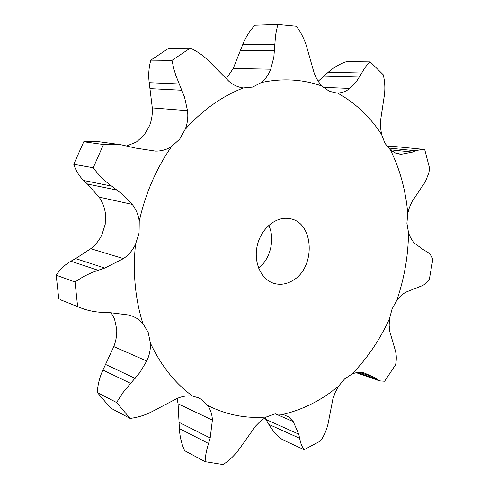 <?xml version="1.0" encoding="UTF-8"?>
<svg xmlns="http://www.w3.org/2000/svg" width="489" height="489" viewBox="0 0 489 489"><rect width="100%" height="100%" fill="white"/><g stroke="black" fill="none" stroke-linecap="round" stroke-linejoin="round"><path stroke-width="0.73" d="M336.346 92.989L337.453 93.014C355.179 102.849 369.873 116.657 381.542 134.432L384.984 143.35L390.46 150.001C399.984 169.432 405.748 190.557 407.753 213.381L406.909 223.32L408.504 232.66C408.248 255.79 404.33 278.388 396.756 300.448L392.08 308.932L389.537 318.571C379.941 339.696 367.404 358.199 351.927 374.085L344.537 378.981L338.321 386.487L329.152 393.407C314.72 403.486 299.36 410.473 283.064 414.366L274.775 413.981L266.218 417.025C245.924 418.718 226.401 414.861 207.642 405.448L201.022 399.152L198.522 397.82L192.507 396.072C174.989 383.223 160.948 365.57 150.398 343.107L148.185 332.349L142.819 323.388L137.22 318.571L133.087 316.407L128.858 315.026L109.139 312.557L102.372 312.367C94.603 312.043 87.14 310.46 79.988 307.599L77.629 306.615L75.043 282.031L56.192 275.185C60.092 269.311 64.976 264.659 70.856 261.23L75.624 258.595L90.758 248.705C95.355 245.13 99.041 240.576 101.81 235.038L105.227 224.237L105.337 212.996C104.42 206.957 102.311 201.657 99.004 197.085L87.482 184.06L83.686 180.508C79.053 175.991 75.74 170.588 73.753 164.298L83.753 141.767L95.239 141.229M79.462 307.385L60.245 299.69L77.629 306.615M58.796 299.072L56.192 275.185M73.753 164.298L93.24 167.751C98.35 174.787 104.481 180.899 111.633 186.089L123.045 194.793L132.219 204.402C136.046 209.286 138.387 214.885 139.243 221.205L139.065 233.008L135.496 244.372C132.678 250.215 128.668 254.965 123.479 258.614L104.725 268.07L98.148 270.301C89.738 273.131 82.036 277.043 75.043 282.031M111.064 312.624L114.53 318.993L116.73 329.274C116.987 335.142 116.003 340.919 113.79 346.597L102.941 370.045C99.64 377.129 97.757 384.611 97.299 392.49L116.59 402.52L122.763 392.844L130.624 383.37L102.941 370.045M274.867 44.468L242.648 44.792C245.57 37.427 249.647 30.905 254.879 25.226L277.764 24.45L275.57 35.184L273.834 57.274L270.71 69.2C268.65 74.707 265.478 79.163 261.205 82.58L252.691 87.097L243.394 87.959C238.32 87.348 233.559 85.202 229.103 81.51L210.392 62.641C204.524 56.443 197.819 51.596 190.282 48.105L168.76 48.24L150.801 60.147C148.772 67.653 148.246 75.172 149.224 82.696L152.311 107.928C152.635 114.01 151.737 119.884 149.61 125.557L144.194 135.013L136.376 142.024L127.036 145.832M268.773 225.331C275.234 238.938 270.509 258.901 258.632 268.174M123.479 258.614L90.758 248.705M104.725 268.07L75.624 258.595M98.148 270.301L70.856 261.23M150.801 60.147L171.987 60.367L173.791 68.717L175.863 75.495L184.579 97.329L187.513 110.673C188.283 117.091 187.531 123.277 185.245 129.23L179.628 139.176L171.553 146.559C166.633 149.701 161.242 151.217 155.38 151.101L135.606 148.088L120.636 144.677L103.491 144.512L93.24 167.751M336.53 92.996L329.28 91.278L321.994 86.095C318.467 82.366 315.76 77.696 313.865 72.085L306.786 47.121C304.525 39.45 301.041 32.488 296.328 26.235L277.764 24.45M292.758 280.509C286.786 284.115 280.717 285.136 274.555 283.565C261.377 280.136 253.21 262.495 257.306 245.362C261.224 228.186 276.371 215.955 289.714 218.669C314.183 222.085 316.096 267.581 292.758 280.509M150.398 343.107C150.685 349.28 149.463 355.259 146.724 361.041L139.793 372.606L130.624 383.37M192.507 396.072C187.507 395.405 182.324 396.224 176.951 398.517L153.43 410.888C145.991 414.91 138.21 417.417 130.074 418.407L110.587 408.028L97.299 392.49M207.642 405.448C210.594 409.684 212.177 414.58 212.379 420.149L178.057 403.743L177.03 398.486M212.379 420.149L210.184 437.997L208.546 443.492C206.401 450.314 205.258 456.378 205.105 461.671L184.591 450.656C181.511 443.767 179.775 436.414 179.39 428.596L178.057 403.743M266.218 417.025L260.655 420.95L255.588 426.078L239.463 448.816C234.928 455.07 229.482 460.314 223.131 464.55L205.105 461.671M283.064 414.366L288.693 416.964L293.235 421.579L275.503 413.883M293.235 421.579L298.742 434.122L299.61 438.26C300.601 443.334 302.116 447.135 304.152 449.672L282.385 439.629C276.939 435.558 272.416 430.479 268.816 424.385L264.897 417.814M242.648 44.792L233.241 68.454L226.285 78.625M338.321 386.487L335.093 392.71L332.795 399.366L328.168 423.297C326.823 429.495 324.305 435.363 320.619 440.907L304.152 449.672M351.927 374.085C356.175 372.288 360.112 371.836 363.743 372.722L373.62 377.123L379.58 380.864L384.611 381.224L395.613 364.696C396.652 359.525 396.53 354.696 395.246 350.21L389.776 331.554L389.146 325.264L389.537 318.571M337.453 93.014C342.031 92.934 346.145 91.406 349.788 88.43L356.53 81.431L361.762 73.002C364.501 67.947 367.331 64.236 370.246 61.877L383.26 74.78C384.88 81.571 385.253 88.332 384.391 95.068L380.589 120.367L380.534 127.513L381.542 134.432M370.246 61.877L346.42 61.645C339.8 63.906 333.736 67.445 328.217 72.262L318.198 81.26M396.756 300.448L400.876 295.796L405.363 292.349L420.54 286.352C424.042 285.173 426.97 282.868 429.324 279.433L432.808 259.476C431.671 255.936 429.605 253.296 426.604 251.56L424.055 250.197L415.173 243.742C412.306 241.083 410.082 237.391 408.504 232.66M390.46 150.001L395.735 153.167L401.42 154.255L412.533 152.097L415.522 150.759L422.557 149.273L424.758 149.75L429.684 168.656L428.712 173.308L425.351 181.712L411.915 201.786L409.281 207.874L407.753 213.381M395.962 146.651L387.141 146.559M130.074 418.407L116.59 402.52M171.987 60.367L190.282 48.105M83.753 141.767L103.491 144.512M210.184 437.997L179.231 422.435M208.546 443.492L179.39 428.596M298.742 434.122L266.095 419.556M299.61 438.26L268.816 424.385M373.62 377.123L359.739 372.282M376.041 378.92L357.557 372.453M142.819 323.388C135.129 298.663 132.69 272.318 135.496 244.372M139.243 221.205C145.398 193.607 156.168 168.729 171.553 146.559M185.245 129.23C202.746 109.927 222.128 96.168 243.394 87.959M261.205 82.58C282.575 78.075 302.838 79.249 321.994 86.095M146.724 361.041L113.79 346.597M132.219 204.402L99.004 197.085M187.513 110.673L152.311 107.928M270.71 69.2L233.241 68.454M349.788 88.43L323.339 87.384M401.42 154.255L398.211 153.919M135.16 378.382L105.691 364.507M117.232 190.129L87.482 184.06M111.633 186.089L83.686 180.508M181.994 90.269L150.147 88.65M179.243 83.974L149.224 82.696M274.598 50.563L240.49 50.654M359.47 77.073L323.981 76.131M361.762 73.002L328.217 72.262M412.533 152.097L390.234 149.811M415.522 150.759L388.388 148.026M94.787 141.168L120.636 144.677M356.249 372.685L379.58 380.864M395.656 146.621L422.557 149.273"/></g></svg>

